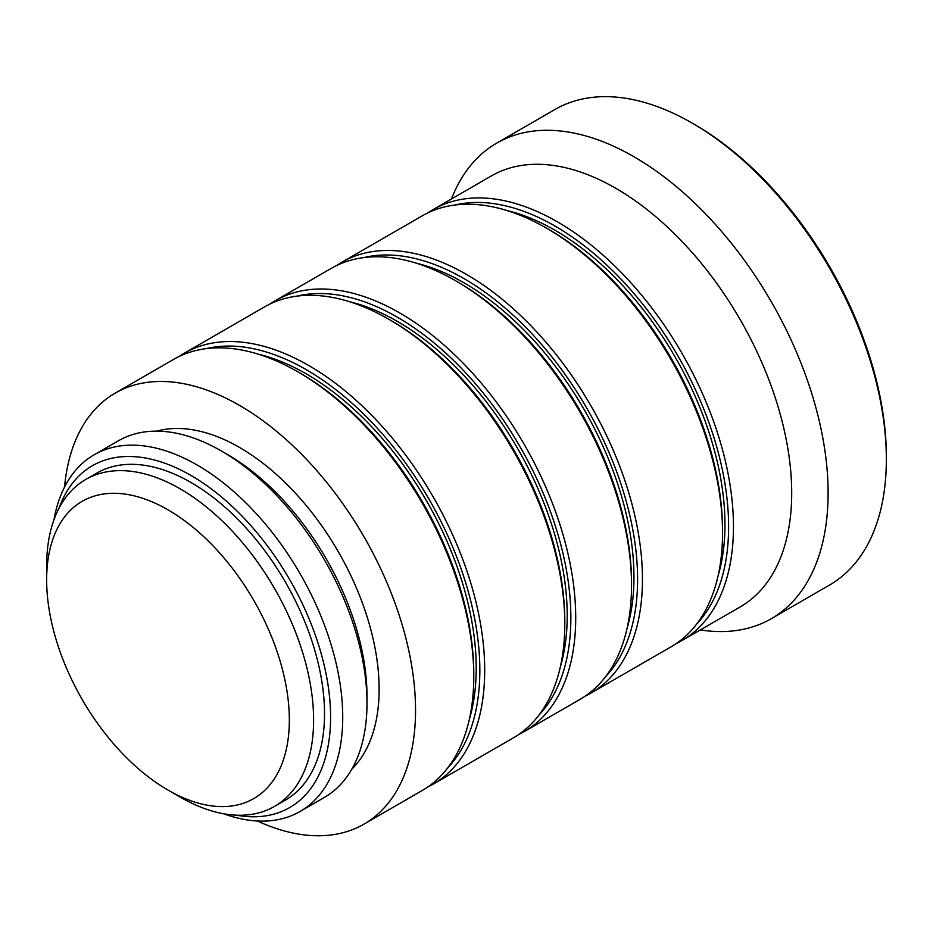 <?xml version="1.0" encoding="UTF-8"?>
<svg xmlns="http://www.w3.org/2000/svg" width="933" height="933" viewBox="0 0 933 933"><rect width="100%" height="100%" fill="white"/><g stroke="black" fill="none" stroke-linecap="round" stroke-linejoin="round"><path stroke-width="1.4" d="M451.502 198.939A274.57 158.528 60 0 1 496.671 143.146L554.913 109.511A274.57 158.528 60 0 1 692.204 123.109A274.57 158.528 60 0 1 886.35 459.398L886.35 456.587A271.141 156.546 -120 0 0 694.63 124.521L692.204 123.121L694.63 124.521M886.35 459.398A274.57 158.528 60 0 1 829.484 585.084L771.241 618.719A274.57 158.528 60 0 1 700.333 629.927M496.671 143.146A274.57 158.528 60 0 1 633.95 156.744A274.57 158.528 60 0 1 813.331 398.694A274.57 158.528 60 0 1 771.241 618.719M427.757 212.934A248.831 143.659 60 0 1 433.099 209.575L491.341 175.94A248.831 143.659 60 0 1 615.757 188.268A248.831 143.659 60 0 1 778.309 407.534A248.831 143.659 60 0 1 740.172 606.928L681.918 640.563A248.831 143.659 60 0 1 676.343 643.502M433.099 209.575A248.831 143.659 60 0 1 557.502 221.891A248.831 143.659 60 0 1 720.066 441.169A248.831 143.659 60 0 1 681.918 640.563M454.861 205.038A245.402 141.676 60 0 1 555.077 226.101A245.402 141.676 60 0 1 709.197 423.36A245.402 141.676 60 0 1 696.729 623.979M718.048 575.929A240.248 138.714 -120 0 0 555.077 230.299A240.248 138.714 -120 0 0 507.132 210.59M336.743 265.473A248.831 143.659 60 0 1 342.084 262.115L422.171 215.873A248.831 143.659 60 0 1 546.586 228.2A248.831 143.659 60 0 1 722.539 532.953L722.539 530.154A245.402 141.676 -120 0 0 549.012 229.6L546.586 228.2L549.012 229.6M722.539 532.953A248.831 143.659 60 0 1 671.002 646.861L590.916 693.102A248.831 143.659 60 0 1 585.329 696.041M342.084 262.115A248.831 143.659 60 0 1 466.5 274.442A248.831 143.659 60 0 1 629.052 493.709A248.831 143.659 60 0 1 590.916 693.102M363.847 257.578A245.402 141.676 60 0 1 464.074 278.64A245.402 141.676 60 0 1 618.182 475.9A245.402 141.676 60 0 1 605.727 676.518M627.046 628.48A240.248 138.714 -120 0 0 464.074 282.851A240.248 138.714 -120 0 0 416.118 263.141M270.01 304.006A248.831 143.659 60 0 1 275.352 300.648L331.168 268.424A248.831 143.659 60 0 1 455.584 280.74A248.831 143.659 60 0 1 631.524 585.492L631.524 582.693A245.402 141.676 -120 0 0 458.01 282.151A245.402 141.676 -120 0 0 458.01 282.139L455.584 280.751M455.584 280.74L458.01 282.151M631.524 585.492A248.831 143.659 60 0 1 579.988 699.4L524.171 731.635A248.831 143.659 60 0 1 518.596 734.574M275.352 300.648A248.831 143.659 60 0 1 399.756 312.975A248.831 143.659 60 0 1 562.319 532.242A248.831 143.659 60 0 1 524.171 731.635M297.114 296.111A245.402 141.676 60 0 1 397.33 317.173A245.402 141.676 60 0 1 551.45 514.433A245.402 141.676 60 0 1 538.982 715.051M560.301 667.002A240.248 138.714 -120 0 0 397.33 321.372A240.248 138.714 -120 0 0 349.385 301.674M178.996 356.546A248.831 143.659 60 0 1 184.337 353.187L264.424 306.957A248.831 143.659 60 0 1 388.839 319.273A248.831 143.659 60 0 1 564.792 624.025L564.792 621.226A245.402 141.676 -120 0 0 391.265 320.672L388.839 319.273L391.265 320.672M564.792 624.025A248.831 143.659 60 0 1 513.255 737.933L433.169 784.175A248.831 143.659 60 0 1 427.582 787.114M184.337 353.187A248.831 143.659 60 0 1 308.753 365.514A248.831 143.659 60 0 1 471.305 584.781A248.831 143.659 60 0 1 433.169 784.175M206.1 348.65A245.402 141.676 60 0 1 306.327 369.713A245.402 141.676 60 0 1 460.435 566.972A245.402 141.676 60 0 1 447.98 767.591M469.299 719.553A240.248 138.714 -120 0 0 306.327 373.923A240.248 138.714 -120 0 0 258.371 354.213M64.54 487.061A248.831 143.659 60 0 1 115.179 393.12L173.421 359.497A248.831 143.659 60 0 1 297.837 371.812A248.831 143.659 60 0 1 473.777 676.565L473.777 673.766A245.402 141.676 -120 0 0 300.263 373.223L297.837 371.824L300.263 373.223M473.777 676.565A248.831 143.659 60 0 1 422.241 790.484L363.998 824.107A248.831 143.659 60 0 1 257.321 820.993M115.179 393.12A248.831 143.659 60 0 1 239.583 405.447A248.831 143.659 60 0 1 402.146 624.713A248.831 143.659 60 0 1 363.998 824.107M351.823 769.165A197.353 113.943 -120 0 0 364.173 607.966A197.353 113.943 -120 0 0 239.583 447.478A197.353 113.943 -120 0 0 156.674 431.139M53.939 519.856A205.925 118.888 60 0 1 94.151 454.791L118.421 440.784A205.925 118.888 60 0 1 221.389 450.989L227.454 454.488A197.353 113.943 60 0 1 366.996 696.181L366.996 703.19A205.925 118.888 60 0 1 324.346 797.458L300.076 811.477A205.925 118.888 60 0 1 223.628 813.774M227.454 454.488L221.389 450.989A205.925 118.888 60 0 1 366.996 703.19M94.151 454.791A205.925 118.888 60 0 1 197.12 464.996A205.925 118.888 60 0 1 331.647 646.464A205.925 118.888 60 0 1 300.076 811.477M59.047 508.182A197.353 113.943 60 0 1 191.055 475.503A197.353 113.943 60 0 1 328.696 689.627A197.353 113.943 60 0 1 236.294 815.185M274.512 806.415L285.428 800.117A188.769 108.986 -120 0 0 314.363 648.855A188.769 108.986 -120 0 0 191.055 482.513A188.769 108.986 -120 0 0 96.67 473.159L85.743 479.469A188.769 108.986 60 0 1 180.127 488.81A188.769 108.986 60 0 1 303.447 655.153A188.769 108.986 60 0 1 274.512 806.415A188.769 108.986 60 0 1 180.127 797.074L167.998 790.064A171.602 99.073 60 0 1 167.987 790.064A171.602 99.073 60 0 1 46.65 579.894A171.602 99.073 60 0 1 167.998 509.826A171.602 99.073 60 0 1 289.335 720.008A171.602 99.073 60 0 1 167.998 790.064L180.127 797.074M46.65 579.894L46.65 565.876A188.769 108.986 60 0 1 85.743 479.469"/></g></svg>

